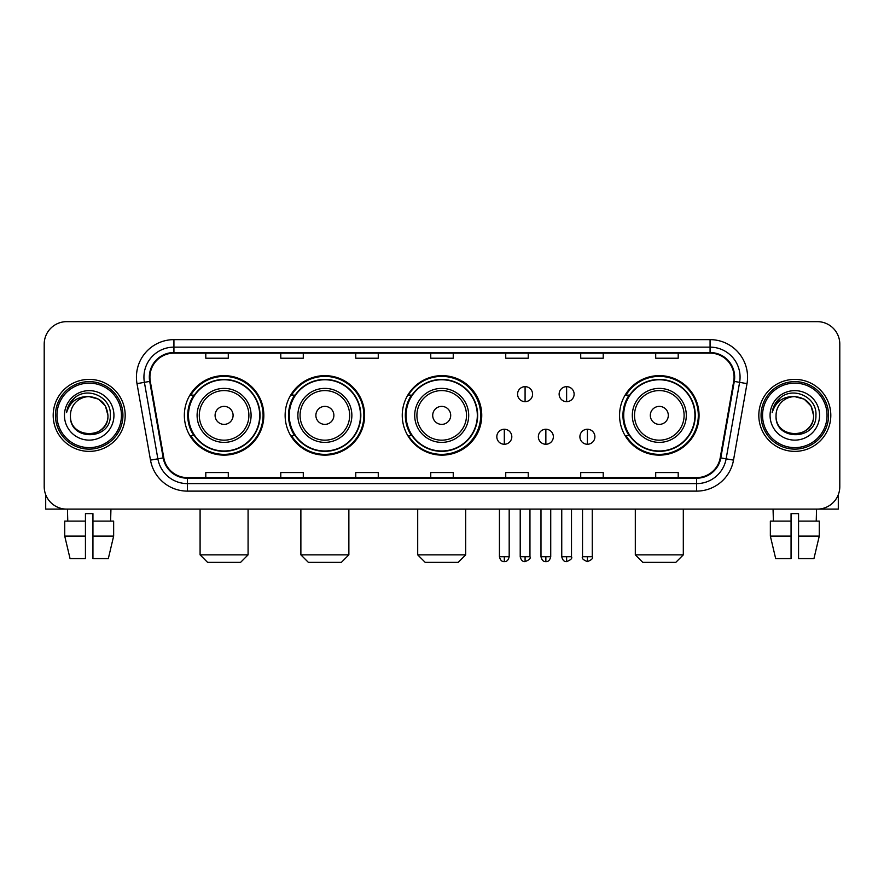 <?xml version="1.0" encoding="UTF-8"?>
<svg xmlns="http://www.w3.org/2000/svg" width="884" height="884" viewBox="0 0 884 884"><rect width="100%" height="100%" fill="white"/><g stroke="black" fill="none" stroke-linecap="round" stroke-linejoin="round"><path stroke-width="1.33" d="M619.562 415.381A39.747 39.747 0 0 0 659.309 455.127A39.747 39.747 0 0 0 699.056 415.381A39.747 39.747 0 0 0 659.309 375.634A39.747 39.747 0 0 0 619.562 415.381M402.253 415.381A39.747 39.747 0 0 0 442 455.127A39.747 39.747 0 0 0 481.747 415.381A39.747 39.747 0 0 0 442 375.634A39.747 39.747 0 0 0 402.253 415.381M285.134 415.381A39.747 39.747 0 0 0 324.87 455.127A39.747 39.747 0 0 0 364.617 415.381A39.747 39.747 0 0 0 324.87 375.634A39.747 39.747 0 0 0 285.134 415.381M184.347 415.381A39.747 39.747 0 0 0 224.094 455.127A39.747 39.747 0 0 0 263.83 415.381A39.747 39.747 0 0 0 224.094 375.634A39.747 39.747 0 0 0 184.347 415.381M193.883 435.624A36.366 36.366 0 0 1 193.883 395.137M294.659 435.624A36.366 36.366 0 0 1 294.659 395.137M411.491 435.624A36.366 36.366 0 0 1 411.491 395.137M629.099 435.624A36.366 36.366 0 0 1 629.099 395.137M44.2 344.141L44.2 486.62A22.498 22.498 0 0 0 66.698 509.118L817.302 509.118A22.498 22.498 0 0 0 839.8 486.62L839.8 344.141A22.498 22.498 0 0 0 817.302 321.643L66.698 321.643A22.498 22.498 0 0 0 44.2 344.141L44.2 486.62M53.195 415.381A35.99 35.99 0 0 0 89.196 451.37A35.99 35.99 0 0 0 125.185 415.381A35.99 35.99 0 0 0 89.196 379.391A35.99 35.99 0 0 0 53.195 415.381A35.99 35.99 0 0 0 89.196 451.37A35.99 35.99 0 0 0 125.185 415.381A35.99 35.99 0 0 0 89.196 379.391A35.99 35.99 0 0 0 53.195 415.381M758.815 415.381A35.99 35.99 0 0 0 794.804 451.37A35.99 35.99 0 0 0 830.805 415.381A35.99 35.99 0 0 0 794.804 379.391A35.99 35.99 0 0 0 758.815 415.381A35.99 35.99 0 0 0 794.804 451.37A35.99 35.99 0 0 0 830.805 415.381A35.99 35.99 0 0 0 794.804 379.391A35.99 35.99 0 0 0 758.815 415.381M149.926 377.137A24.001 24.001 0 0 1 173.927 353.147L710.073 353.147A24.001 24.001 0 0 1 733.709 381.302L720.217 457.79A24.001 24.001 0 0 1 696.592 477.614L187.408 477.614A24.001 24.001 0 0 1 163.783 457.79L150.291 381.302A24.001 24.001 0 0 1 149.926 377.137M149.33 377.137A24.597 24.597 0 0 0 149.705 381.413L163.186 457.89A24.597 24.597 0 0 0 187.408 478.222L696.592 478.222A24.597 24.597 0 0 0 720.814 457.89L734.295 381.413A24.597 24.597 0 0 0 710.073 352.539L173.927 352.539A24.597 24.597 0 0 0 149.33 377.137M136.998 383.645A37.493 37.493 0 0 1 173.927 339.644L710.073 339.644A37.493 37.493 0 0 1 747.002 383.645L733.51 460.133A37.493 37.493 0 0 1 696.592 491.117L187.408 491.117A37.493 37.493 0 0 1 150.49 460.133L136.998 383.645L144.39 382.341A29.99 29.99 0 0 1 173.927 347.147L710.073 347.147A29.99 29.99 0 0 1 739.61 382.341L726.129 458.829A29.99 29.99 0 0 1 696.592 483.614L187.408 483.614A29.99 29.99 0 0 1 157.871 458.829L144.39 382.341A29.99 29.99 0 0 1 143.926 377.137M817.302 321.643L66.698 321.643M66.698 509.118L817.302 509.118M839.8 486.62L839.8 344.141M720.814 457.89L726.129 458.829L739.61 382.341L747.002 383.645M430.751 353.147L430.751 358.219L453.249 358.219L453.249 353.147M355.766 353.147L355.766 358.219L378.264 358.219L378.264 353.147M280.78 353.147L280.78 358.219L303.278 358.219L303.278 353.147M205.795 353.147L205.795 358.219L228.293 358.219L228.293 353.147M505.736 353.147L505.736 358.219L528.234 358.219L528.234 353.147M580.722 353.147L580.722 358.219L603.219 358.219L603.219 353.147M655.707 353.147L655.707 358.219L678.205 358.219L678.205 353.147M453.249 477.614L453.249 472.542L430.751 472.542L430.751 477.614M378.264 477.614L378.264 472.542L355.766 472.542L355.766 477.614M303.278 477.614L303.278 472.542L280.78 472.542L280.78 477.614M228.293 477.614L228.293 472.542L205.795 472.542L205.795 477.614M528.234 477.614L528.234 472.542L505.736 472.542L505.736 477.614M603.219 477.614L603.219 472.542L580.722 472.542L580.722 477.614M678.205 477.614L678.205 472.542L655.707 472.542L655.707 477.614M45.703 494.697L45.703 509.118L132.688 509.118M64.731 521.107L64.731 536.102L70.057 558.6L64.731 536.102L64.731 521.107L85.439 521.107L85.439 513.615L92.942 513.615L92.942 521.107L113.649 521.107L113.649 536.102L108.323 558.6L113.649 536.102L92.942 536.102L92.942 521.107M110.942 509.118L110.61 521.107M85.439 521.107L85.439 558.6L70.057 558.6M64.731 536.102L85.439 536.102M108.323 558.6L92.942 558.6L92.942 536.102M67.449 509.118L67.77 521.107M121.44 415.381A32.244 32.244 0 0 0 89.196 383.137A32.244 32.244 0 0 0 56.952 415.381A32.244 32.244 0 0 0 89.196 447.624A32.244 32.244 0 0 0 121.44 415.381M122.931 415.381A33.747 33.747 0 0 0 89.196 381.634A33.747 33.747 0 0 0 55.449 415.381A33.747 33.747 0 0 0 89.196 449.127A33.747 33.747 0 0 0 122.931 415.381M107.936 415.381C106.82 403.988 100.577 397.745 89.196 396.629L98.566 399.148L105.428 406.01L107.936 415.381L105.428 406.01L98.566 399.148L89.196 396.629L98.566 399.148L105.428 406.01L107.936 415.381L105.428 406.01L98.566 399.148L89.196 396.629L98.566 399.148L105.428 406.01L107.936 415.381C109.086 439.569 69.295 439.569 70.444 415.381C68.775 441.403 111.185 440.818 110.301 415.381C111.693 397.524 88.301 386.175 74.82 397.678C70.112 401.601 67.361 406.596 66.554 412.651C70.09 401.491 77.637 396.142 89.196 396.629L98.566 399.148L105.428 406.01L107.936 415.381C109.086 439.569 69.295 439.569 70.444 415.381C69.295 439.569 109.086 439.569 107.936 415.381C109.086 439.569 69.295 439.569 70.444 415.381C69.295 439.569 109.086 439.569 107.936 415.381C109.086 439.569 69.295 439.569 70.444 415.381C69.295 439.569 109.086 439.569 107.936 415.381C109.086 439.569 69.295 439.569 70.444 415.381C69.295 439.569 109.086 439.569 107.936 415.381C109.086 439.569 69.295 439.569 70.444 415.381C69.295 439.569 109.086 439.569 107.936 415.381C109.086 439.569 69.295 439.569 70.444 415.381C69.295 439.569 109.086 439.569 107.936 415.381C109.086 439.569 69.295 439.569 70.444 415.381A18.752 18.752 0 0 1 89.196 396.629L98.566 399.148L105.428 406.01L107.936 415.381C108.688 429.933 89.98 439.602 78.565 430.817M64.444 415.381A24.741 24.741 0 0 0 89.196 440.122A24.741 24.741 0 0 0 113.937 415.381A24.741 24.741 0 0 0 89.196 390.64A24.741 24.741 0 0 0 64.444 415.381M74.808 397.678L69.284 404.253M68.941 404.894L69.438 403.988L68.941 404.894M240.592 562.357L207.596 562.357L200.093 554.854L248.084 554.854L240.592 562.357M233.089 415.381A8.995 8.995 0 0 0 224.094 406.386A8.995 8.995 0 0 0 215.088 415.381A8.995 8.995 0 0 0 224.094 424.375A8.995 8.995 0 0 0 233.089 415.381M251.089 415.381A26.995 26.995 0 0 0 224.094 388.385A26.995 26.995 0 0 0 197.099 415.381A26.995 26.995 0 0 0 224.094 442.376A26.995 26.995 0 0 0 251.089 415.381A26.995 26.995 0 0 1 224.094 442.376A26.995 26.995 0 0 1 197.099 415.381M259.708 415.381A35.614 35.614 0 0 0 224.094 379.766A35.614 35.614 0 0 0 188.469 415.381A35.614 35.614 0 0 0 224.094 450.995A35.614 35.614 0 0 0 259.708 415.381M263.078 415.381A38.995 38.995 0 0 1 190.767 435.624L194.381 435.624A35.957 35.957 0 0 0 247.874 442.343A35.957 35.957 0 0 0 247.874 388.419A35.957 35.957 0 0 0 194.381 395.137L190.767 395.137A38.995 38.995 0 0 1 263.078 415.381M341.368 562.357L308.372 562.357L300.88 554.854L348.871 554.854L341.368 562.357M333.876 415.381A8.995 8.995 0 0 0 324.87 406.386A8.995 8.995 0 0 0 315.875 415.381A8.995 8.995 0 0 0 324.87 424.375A8.995 8.995 0 0 0 333.876 415.381M351.865 415.381A26.995 26.995 0 0 0 324.87 388.385A26.995 26.995 0 0 0 297.875 415.381A26.995 26.995 0 0 0 324.87 442.376A26.995 26.995 0 0 0 351.865 415.381A26.995 26.995 0 0 1 324.87 442.376A26.995 26.995 0 0 1 297.875 415.381M360.495 415.381A35.614 35.614 0 0 0 324.87 379.766A35.614 35.614 0 0 0 289.256 415.381A35.614 35.614 0 0 0 324.87 450.995A35.614 35.614 0 0 0 360.495 415.381M363.865 415.381A38.995 38.995 0 0 1 291.543 435.624L295.157 435.624A35.957 35.957 0 0 0 348.661 442.343A35.957 35.957 0 0 0 348.661 388.419A35.957 35.957 0 0 0 295.157 395.137L291.543 395.137A38.995 38.995 0 0 1 363.865 415.381M458.199 562.357L425.204 562.357L417.701 554.854L465.691 554.854L458.199 562.357M450.696 415.381A8.995 8.995 0 0 0 441.702 406.386A8.995 8.995 0 0 0 432.707 415.381A8.995 8.995 0 0 0 441.702 424.375A8.995 8.995 0 0 0 450.696 415.381M468.697 415.381A26.995 26.995 0 0 0 441.702 388.385A26.995 26.995 0 0 0 414.707 415.381A26.995 26.995 0 0 0 441.702 442.376A26.995 26.995 0 0 0 468.697 415.381A26.995 26.995 0 0 1 441.702 442.376A26.995 26.995 0 0 1 414.707 415.381M477.316 415.381A35.614 35.614 0 0 0 441.702 379.766A35.614 35.614 0 0 0 406.076 415.381A35.614 35.614 0 0 0 441.702 450.995A35.614 35.614 0 0 0 477.316 415.381M480.697 415.381A38.995 38.995 0 0 1 408.375 435.624L411.988 435.624A35.957 35.957 0 0 0 465.492 442.343A35.957 35.957 0 0 0 465.492 388.419A35.957 35.957 0 0 0 411.988 395.137L408.375 395.137A38.995 38.995 0 0 1 480.697 415.381M675.807 562.357L642.812 562.357L635.309 554.854L683.31 554.854L675.807 562.357M668.304 415.381A8.995 8.995 0 0 0 659.309 406.386A8.995 8.995 0 0 0 650.315 415.381A8.995 8.995 0 0 0 659.309 424.375A8.995 8.995 0 0 0 668.304 415.381M686.304 415.381A26.995 26.995 0 0 0 659.309 388.385A26.995 26.995 0 0 0 632.314 415.381A26.995 26.995 0 0 0 659.309 442.376A26.995 26.995 0 0 0 686.304 415.381A26.995 26.995 0 0 1 659.309 442.376A26.995 26.995 0 0 1 632.314 415.381M694.923 415.381A35.614 35.614 0 0 0 659.309 379.766A35.614 35.614 0 0 0 623.695 415.381A35.614 35.614 0 0 0 659.309 450.995A35.614 35.614 0 0 0 694.923 415.381M698.305 415.381A38.995 38.995 0 0 1 625.982 435.624L629.596 435.624A35.957 35.957 0 0 0 683.1 442.343A35.957 35.957 0 0 0 683.1 388.419A35.957 35.957 0 0 0 629.596 395.137L625.982 395.137A38.995 38.995 0 0 1 698.305 415.381M525.085 386.662A7.503 7.503 0 0 0 517.582 394.154A7.503 7.503 0 0 0 525.085 401.656A7.503 7.503 0 0 0 532.588 394.154A7.503 7.503 0 0 0 525.085 386.662L525.085 401.656A7.503 7.503 0 0 0 532.588 394.154A7.503 7.503 0 0 0 525.085 386.662M566.622 386.662A7.503 7.503 0 0 0 559.13 394.154A7.503 7.503 0 0 0 566.622 401.656A7.503 7.503 0 0 0 574.125 394.154A7.503 7.503 0 0 0 566.622 386.662L566.622 401.656A7.503 7.503 0 0 0 574.125 394.154A7.503 7.503 0 0 0 566.622 386.662M504.311 429.248A7.503 7.503 0 0 0 496.819 436.751A7.503 7.503 0 0 0 504.311 444.254A7.503 7.503 0 0 0 511.814 436.751A7.503 7.503 0 0 0 504.311 429.248L504.311 444.254A7.503 7.503 0 0 0 511.814 436.751A7.503 7.503 0 0 0 504.311 429.248M545.859 429.248A7.503 7.503 0 0 0 538.356 436.751A7.503 7.503 0 0 0 545.859 444.254A7.503 7.503 0 0 0 553.351 436.751A7.503 7.503 0 0 0 545.859 429.248L545.859 444.254A7.503 7.503 0 0 0 553.351 436.751A7.503 7.503 0 0 0 545.859 429.248M587.396 429.248A7.503 7.503 0 0 0 579.904 436.751A7.503 7.503 0 0 0 587.396 444.254A7.503 7.503 0 0 0 594.899 436.751A7.503 7.503 0 0 0 587.396 429.248L587.396 444.254A7.503 7.503 0 0 0 594.899 436.751A7.503 7.503 0 0 0 587.396 429.248M838.297 494.697L838.297 509.118L751.312 509.118M791.058 521.107L791.058 536.102L770.351 536.102L775.677 558.6L770.351 536.102L770.351 521.107L791.058 521.107L791.058 513.615L798.561 513.615L798.561 521.107L819.269 521.107L819.269 536.102L813.943 558.6L819.269 536.102L798.561 536.102L798.561 521.107M816.551 509.118L816.23 521.107M791.058 536.102L791.058 558.6L775.677 558.6M813.943 558.6L798.561 558.6L798.561 536.102M773.058 509.118L773.389 521.107M827.048 415.381A32.244 32.244 0 0 0 794.804 383.137A32.244 32.244 0 0 0 762.561 415.381A32.244 32.244 0 0 0 794.804 447.624A32.244 32.244 0 0 0 827.048 415.381M828.551 415.381A33.747 33.747 0 0 0 794.804 381.634A33.747 33.747 0 0 0 761.069 415.381A33.747 33.747 0 0 0 794.804 449.127A33.747 33.747 0 0 0 828.551 415.381M776.064 415.381A18.752 18.752 0 0 1 794.804 396.629L804.186 399.148L811.048 406.01L813.556 415.381L811.048 406.01L804.186 399.148L794.804 396.629L804.186 399.148L811.048 406.01L813.556 415.381L811.048 406.01L804.186 399.148L794.804 396.629L804.186 399.148L811.048 406.01L813.556 415.381L811.048 406.01L804.186 399.148L794.804 396.629L804.186 399.148L811.048 406.01L813.556 415.381C814.705 439.569 774.914 439.569 776.064 415.381C774.395 441.403 816.805 440.818 815.921 415.381C817.313 397.524 793.92 386.175 780.439 397.678C775.732 401.601 772.981 406.596 772.163 412.651C775.699 401.491 783.246 396.142 794.804 396.629L804.186 399.148L811.048 406.01L813.556 415.381C814.705 439.569 774.914 439.569 776.064 415.381C774.914 439.569 814.705 439.569 813.556 415.381C814.705 439.569 774.914 439.569 776.064 415.381C774.914 439.569 814.705 439.569 813.556 415.381C814.705 439.569 774.914 439.569 776.064 415.381C774.914 439.569 814.705 439.569 813.556 415.381C814.705 439.569 774.914 439.569 776.064 415.381C774.914 439.569 814.705 439.569 813.556 415.381C814.705 439.569 774.914 439.569 776.064 415.381C774.914 439.569 814.705 439.569 813.556 415.381C814.308 429.933 795.589 439.602 784.174 430.817M794.804 396.629C806.197 397.745 812.44 403.988 813.556 415.381M770.063 415.381A24.741 24.741 0 0 0 794.804 440.122A24.741 24.741 0 0 0 819.556 415.381A24.741 24.741 0 0 0 794.804 390.64A24.741 24.741 0 0 0 770.063 415.381M780.428 397.678L774.903 404.253M774.561 404.894L775.058 403.988L774.561 404.894M710.073 339.644L710.073 352.539M144.39 382.341L149.705 381.413M187.408 491.117L187.408 478.222M696.592 478.222L696.592 491.117M150.49 460.133L163.186 457.89M734.295 381.413L739.61 382.341M173.927 339.644L173.927 352.539M726.129 458.829L733.51 460.133M248.89 415.381A24.796 24.796 0 0 0 224.094 390.584A24.796 24.796 0 0 0 199.298 415.381A24.796 24.796 0 0 0 224.094 440.177A24.796 24.796 0 0 0 248.89 415.381M349.666 415.381A24.796 24.796 0 0 0 324.87 390.584A24.796 24.796 0 0 0 300.074 415.381A24.796 24.796 0 0 0 324.87 440.177A24.796 24.796 0 0 0 349.666 415.381M466.498 415.381A24.796 24.796 0 0 0 441.702 390.584A24.796 24.796 0 0 0 416.905 415.381A24.796 24.796 0 0 0 441.702 440.177A24.796 24.796 0 0 0 466.498 415.381M684.106 415.381A24.796 24.796 0 0 0 659.309 390.584A24.796 24.796 0 0 0 634.513 415.381A24.796 24.796 0 0 0 659.309 440.177A24.796 24.796 0 0 0 684.106 415.381M525.085 556.732L520.212 556.732C521.063 560.202 522.687 561.826 525.085 561.605L525.085 556.732L529.958 556.732L529.958 509.118M566.622 556.732L561.749 556.732C562.6 560.202 564.224 561.826 566.622 561.605L566.622 556.732L571.506 556.732L571.506 509.118M504.311 556.732L499.438 556.732C500.289 560.202 501.913 561.826 504.311 561.605L504.311 556.732L509.184 556.732L509.184 509.118M545.859 556.732L540.986 556.732C541.837 560.202 543.461 561.826 545.859 561.605L545.859 556.732L550.732 556.732L550.732 509.118M587.396 556.732L582.523 556.732C581.539 558.29 583.164 559.915 587.396 561.605L587.396 556.732L592.269 556.732L592.269 509.118M248.084 509.118L248.084 554.854M200.093 509.118L200.093 554.854M348.871 509.118L348.871 554.854M300.88 509.118L300.88 554.854M465.691 509.118L465.691 554.854M417.701 509.118L417.701 554.854M683.31 509.118L683.31 554.854M635.309 509.118L635.309 554.854M520.212 556.732L520.212 509.118M529.958 556.732C530.952 558.29 529.328 559.915 525.085 561.605M561.749 556.732L561.749 509.118M571.506 556.732C572.489 558.29 570.865 559.915 566.622 561.605M499.438 556.732L499.438 509.118M509.184 556.732C508.333 560.202 506.709 561.826 504.311 561.605M540.986 556.732L540.986 509.118M550.732 556.732C549.881 560.202 548.257 561.826 545.859 561.605M582.523 556.732L582.523 509.118M592.269 556.732C593.263 558.29 591.639 559.915 587.396 561.605"/></g></svg>
